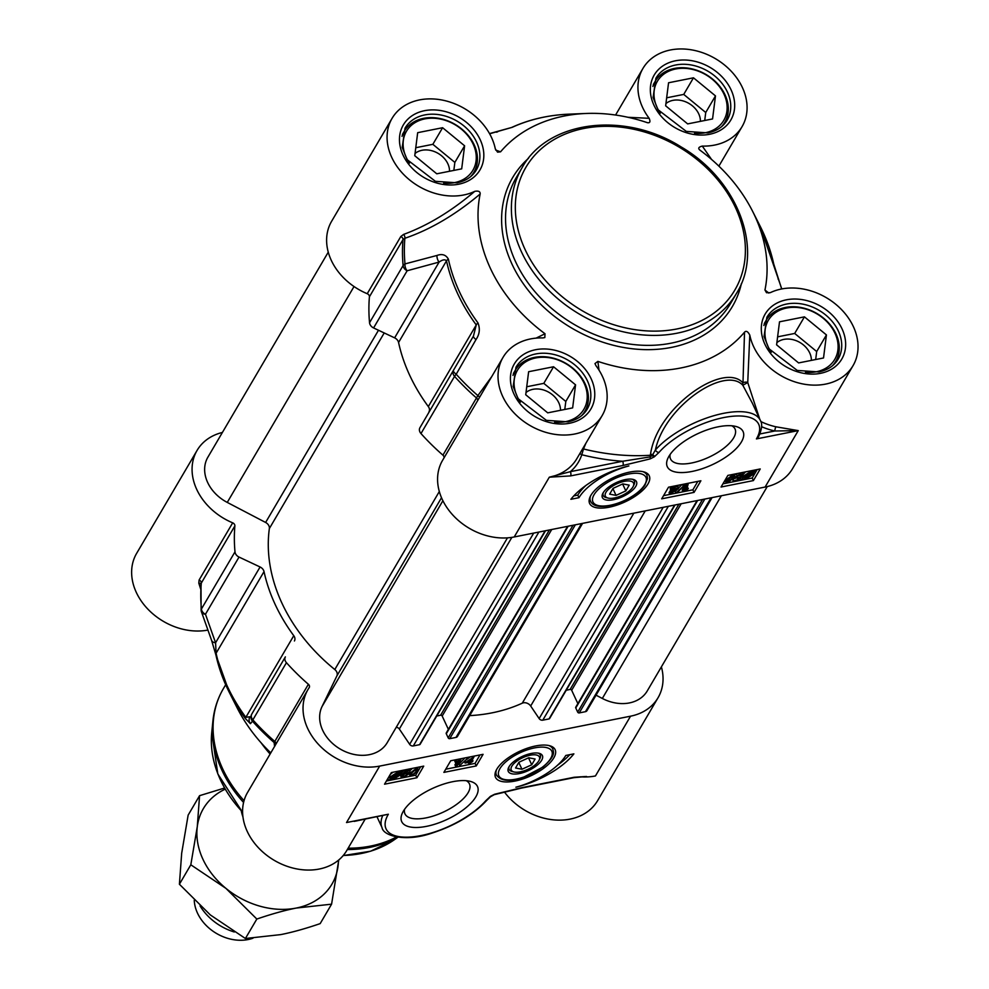 <?xml version="1.0" encoding="UTF-8"?>
<svg xmlns="http://www.w3.org/2000/svg" width="989" height="989" viewBox="0 0 989 989"><rect width="100%" height="100%" fill="white"/><g stroke="black" fill="none" stroke-linecap="round" stroke-linejoin="round"><path stroke-width="1.48" d="M647.758 122.772L647.251 122.636A152.219 119.459 30.4 0 0 586.217 113.463A152.219 119.459 30.4 0 0 500.582 151.811L495.724 150.093M489.629 133.775L512.191 127.334A174.608 137.026 -149.6 0 1 569.367 114.143L586.217 113.463M768.812 293.078L764.954 290A152.219 119.459 30.4 0 0 752.505 211.114A152.219 119.459 30.4 0 0 700.088 150.254C697.764 148.412 698.506 147.027 702.301 146.088L711.511 159.39M752.505 211.114L760.121 226.147A174.608 137.026 -149.6 0 1 773.732 264.038L781.669 288.961M419.905 427.755L473.459 336.062L419.905 427.755A6.218 4.871 30.4 0 0 420.98 433.553A203.487 159.686 30.4 0 0 442.924 455.15A3.103 2.435 -149.6 0 1 443.987 457.932M477.959 322.884A6.218 1.842 -36.4 0 0 476.253 324.936L428.324 406.566A175.523 137.743 -149.6 0 1 398.567 342.478L446.509 260.849A175.523 137.743 30.4 0 0 476.253 324.936L473.459 336.062A6.218 1.879 -149.9 0 0 476.018 339.548C479.603 334.319 480.246 328.768 477.959 322.884A174.608 137.026 -149.6 0 1 448.376 259.13C445.915 254.791 442.12 253.567 436.977 255.459L404.983 263.915A202.572 158.969 -149.6 0 1 404.86 238.287C430.302 229.596 455.397 214.836 480.147 194.017A152.219 119.459 30.4 0 0 545.013 333.75L536.1 338.127M480.147 194.017C480.345 191.532 478.552 190.642 474.769 191.347A57.473 45.098 -149.6 0 1 407.53 178.181A57.473 45.098 -149.6 0 1 392.077 118.346L331.624 221.276A57.473 45.098 30.4 0 0 367.228 293.708A3.103 2.435 -149.6 0 1 369.416 296.787L402.993 239.61A203.487 159.686 30.4 0 0 403.104 265.547A6.218 4.871 30.4 0 0 407.147 270.763L439.116 262.073L394.623 337.855L373.582 327.94L407.147 270.763A6.218 3.82 -105.5 0 1 404.983 263.915A6.218 3.35 174.8 0 0 403.104 265.547L369.54 322.723A6.218 4.871 30.4 0 0 373.582 327.94M590.606 495.835A31.067 12.733 155.1 0 0 590.544 501.176L590.062 500.15A31.067 12.733 -24.9 0 1 589.58 498.196M645.248 472.346A31.067 12.733 -24.9 0 1 646.423 473.991L646.905 475.017A31.067 12.733 155.1 0 0 642.776 471.617M609.125 507.209A32.86 13.463 155.1 0 0 641.972 491.014A32.86 13.463 155.1 0 0 646.757 473.113A32.86 13.463 155.1 0 0 613.761 477.427A32.86 13.463 155.1 0 0 589.184 499.828A32.86 13.463 155.1 0 0 609.125 507.209M731.811 425.789A35.555 14.575 -24.9 0 1 735.037 429.016A35.555 14.575 -24.9 0 1 724.084 448.054A35.555 14.575 -24.9 0 1 691.632 462.988A35.555 14.575 -24.9 0 1 670.542 458.945A35.555 14.575 -24.9 0 1 670.159 454.396M692.065 471.444A41.773 17.122 155.1 0 0 736.298 448.474A41.773 17.122 155.1 0 0 735.779 426.432A41.773 17.122 155.1 0 0 697.962 433.59A41.773 17.122 155.1 0 0 668.094 457.858A41.773 17.122 155.1 0 0 692.065 471.444M778.059 278.589A6.218 4.29 160.1 0 1 778.096 278.688A6.218 4.29 160.1 0 1 778.256 279.417M496.651 132.229A6.218 4.018 -102.3 0 1 497.566 131.846A6.218 4.018 -102.3 0 1 497.665 131.821M491.756 376.586L477.872 395.588L442.924 455.15M479.492 397.467A3.103 1.063 32.7 0 0 477.872 395.588A202.572 158.969 -149.6 0 1 456.213 374.25L476.018 339.548M369.416 296.787A203.487 159.686 30.4 0 0 369.54 322.723M420.98 433.553L454.557 376.376A6.218 1.459 -41.8 0 1 456.213 374.25A6.218 1.941 -149.9 0 1 453.481 370.578A6.218 4.871 30.4 0 0 454.557 376.376A203.487 159.686 30.4 0 0 476.5 397.974A3.103 2.435 30.4 0 1 477.563 400.755M428.324 406.566A6.218 4.871 -149.6 0 1 428.966 411.844M436.977 255.459A6.218 3.783 -104.9 0 0 439.116 262.073C442.578 259.6 445.038 259.192 446.509 260.849A6.218 3.115 167.8 0 1 448.376 259.13M394.623 337.855A6.218 4.871 -149.6 0 1 398.567 342.478M400.805 236.532A3.103 2.435 -149.6 0 1 402.993 239.61L404.86 238.287A3.103 1.879 -109.2 0 0 403.549 234.43L400.805 236.532L367.228 293.708M599.013 370.146L597.863 361.381L594.97 363.581L595.947 365.695A57.473 45.098 -149.6 0 1 602.153 415.578A57.473 45.098 -149.6 0 1 529.758 425.369A57.473 45.098 -149.6 0 1 503.03 357.375A57.473 45.098 -149.6 0 1 542.813 337.929L544.828 337.57L545.013 333.75M761.579 426.704A60.576 47.546 30.4 0 0 774.82 430.994L798.247 430.611L756.424 438.918L758.588 436.73C761.975 429.164 762.556 423.712 760.343 420.387A62.134 25.467 155.1 0 0 714.602 415.491A62.134 25.467 155.1 0 0 655.386 450.007L652.27 455.484L650.206 456.893L622.662 461.257L570.356 471.666L549.315 477.193L570.566 475.907A3.103 1.446 -101.3 0 0 570.356 471.666A60.576 47.546 30.4 0 0 581.779 454.742L583.51 448.969A3.103 1.088 23.7 0 0 582.682 448.746M597.863 361.381A152.219 119.459 30.4 0 0 744.519 332.193L742.986 382.904C723.738 361.319 657.24 406.961 650.502 454.334L650.329 455.261A201.669 158.265 -149.6 0 1 583.51 448.969L585.896 443.27M570.566 475.907L622.885 465.498A3.103 1.446 -101.3 0 0 622.662 461.257A206.973 162.419 30.4 0 1 581.779 454.742A3.103 1.904 18.3 0 1 579.987 453.321M764.954 290L766.512 292.719L770.332 292.657A57.473 45.098 -149.6 0 1 837.572 305.824A57.473 45.098 -149.6 0 1 853.025 365.67L792.585 468.613A57.473 45.098 30.4 0 1 765.09 487.058L514.218 536.965L549.315 477.193A57.473 45.098 -149.6 0 0 576.797 458.748L602.153 415.578M650.119 458.908L654.199 456.893A3.103 1.286 -126.7 0 1 652.27 455.484A3.103 1.286 -170 0 0 650.329 455.261L650.206 456.893A3.103 1.137 -104.8 0 1 650.119 458.908L622.885 465.498M727.867 475.4L760.232 468.959L753.408 480.58L721.043 487.021L727.867 475.4M668.515 487.206L700.892 480.765L694.068 492.386L661.69 498.827L668.515 487.206M570.876 499.297A54.061 22.154 -24.9 0 1 628.88 465.943A46.594 19.1 155.1 0 0 578.973 497.69L570.876 499.297M759.911 433.961L774.82 430.994A3.103 0.729 102.5 0 1 775.908 426.791A57.473 45.098 -149.6 0 1 760.813 421.561M765.09 487.058L798.247 430.611L775.908 426.791M759.663 418.94L747.746 382.533A3.103 1.632 -3.8 0 0 742.986 382.904A3.103 2.534 -43.6 0 0 742.813 385.253L747.746 382.533L749.786 335.098C747.894 331.439 746.139 330.474 744.519 332.193M654.199 456.893L659.008 452.406A3.103 2.077 41.3 0 1 655.386 450.007C664.793 405.91 725.085 365.633 742.813 385.253L752.382 403.24M853.025 365.67A57.473 45.098 -149.6 0 1 796.627 382.422A57.473 45.098 -149.6 0 1 749.786 335.098M647.251 122.636C649.983 123.217 650.614 121.771 649.155 118.309L627.953 117.283M649.155 118.309A57.473 45.098 -149.6 0 1 642.949 68.426A57.473 45.098 -149.6 0 1 715.356 58.635A57.473 45.098 -149.6 0 1 742.071 126.629A57.473 45.098 -149.6 0 1 702.301 146.088M392.077 118.346A57.473 45.098 -149.6 0 1 448.474 101.595A57.473 45.098 -149.6 0 1 495.316 148.919L497.578 152.158L500.582 151.811M474.769 191.347C451.318 211.263 427.569 225.616 403.549 234.43M503.03 357.375L442.59 460.318A57.473 45.098 30.4 0 0 453.259 515.516A57.473 45.098 30.4 0 0 514.218 536.965M573.793 495.909L577.786 495.118A46.594 19.1 -24.9 0 1 585.958 485.438M578.973 497.69L577.786 495.118M694.068 492.386L692.869 489.815L697.826 481.371M663.557 495.65L692.869 489.815M727.298 480.159L729.301 479.356L731.724 476.179M753.408 480.58L752.221 478.008L757.178 469.565M722.91 483.844L752.221 478.008M674.869 487.095L678.021 486.464L678.293 488.764L669.763 494.253L672.297 489.951L670.839 490.247L673.67 487.614L674.993 487.354L674.053 488.937L678.738 488.01M669.763 494.253L669.046 492.72L670.69 489.926M670.839 490.247L670.122 488.702L672.78 486.353M675.883 493.14L684.116 485.438L676.958 492.93L675.883 493.14L675.166 491.595L677.008 489.679M678.689 487.911L681.916 484.548M686.663 487.268L687.602 486.885L687.85 489.209L682.904 491.669L686.823 485.006L688.146 484.734L685.093 489.926L688.319 488.418M682.904 491.669L682.187 490.124L685.933 483.745M745.78 474.596L747.832 473.298M747.709 475.932L750.169 474.374M741.058 479.566L742.887 478.416L743.085 476.352L750.218 471.901L755.373 471.073L753.556 472.235L753.408 474.287L746.201 478.775L741.058 479.566L740.353 478.021L742.158 476.883L742.368 474.819M742.17 476.871L742.887 478.416M742.665 475.041L739.896 474.547L736.657 476.624L738.078 477.675L741.602 476.488L738.56 480.11L733.195 481.173L737.955 479.541L739.587 477.65L737.299 478.466L735.21 476.982L740.279 473.879L742.665 475.041L745.496 471.889M736.966 476.204L740.885 474.955L741.602 476.488M733.195 481.173L732.651 479.331M733.01 478.837L735.334 478.379M734.493 475.437L735 478.046L734.493 475.437L736.273 473.706L736.978 475.252M741.96 472.594L742.739 474.238M725.728 481.952L726.359 479.64L731.86 475.561L733.9 475.758L733.381 478.243L727.879 482.335L725.728 481.952L724.974 480.32M673.62 489.691L676.995 489.023L671.852 492.683L673.62 489.691M674.387 486.044L674.993 487.354M673.064 486.304L673.67 487.614M672.013 487.664L672.73 489.209M670.567 487.948L671.284 489.493M683.547 484.214L684.116 485.438M682.472 484.437L683.04 485.648M687.528 483.423L688.146 484.734M686.205 483.683L686.823 485.006M744.21 477.576L744.569 476.043L749.823 472.655L751.9 472.717L744.21 477.576M744.556 477.922L752.258 473.051L751.924 474.596L746.633 478.021L744.556 477.922M754.891 470.022L755.373 471.073M754.52 470.096L754.867 470.838M752.456 470.504L753.124 471.938M736.657 476.624L736.496 477.427M737.435 478.441L737.955 479.541M732.96 478.911L733.653 480.394M739.71 475.091L740.427 476.636M732.021 478.515L730.018 480.889L727.026 481.371L727.719 479.368L731.464 476.228L732.713 476.513L732.021 478.515L731.304 476.97M520.424 402.127A38.522 30.226 -149.6 0 1 526.729 361.257A38.522 30.226 -149.6 0 1 575.425 370.999A38.522 30.226 -149.6 0 1 580.184 414.07A38.522 30.226 -149.6 0 1 554.606 422.192M575.561 384.845L572.643 407.888L547.721 412.846L525.728 394.759L528.633 371.716L553.556 366.758L575.561 384.845L565.807 401.447L543.802 383.361L526.729 386.761M581.569 415.677A40.388 31.697 30.4 0 0 584.882 411.251A40.388 31.697 30.4 0 0 569.479 365.633A40.388 31.697 30.4 0 0 519.089 365.349A40.388 31.697 30.4 0 0 515.232 370.343A40.388 31.697 30.4 0 0 512.982 375.387M560.491 410.299A20.645 16.207 30.4 0 0 547.832 391.731A20.645 16.207 30.4 0 0 526 392.522M564.793 409.446L565.807 401.447M553.556 366.758L543.802 383.361M771.309 352.208A38.522 30.226 -149.6 0 1 786.094 308.148A38.522 30.226 -149.6 0 1 836.756 337.892A38.522 30.226 -149.6 0 1 805.479 372.272M823.528 357.969L798.605 362.926L776.6 344.84L779.517 321.808L804.44 316.851L826.433 334.925L823.528 357.969M832.454 365.757A40.388 31.697 30.4 0 0 835.754 361.331A40.388 31.697 30.4 0 0 805.034 308.457A40.388 31.697 30.4 0 0 766.104 320.436A40.388 31.697 30.4 0 0 763.854 325.48M811.376 360.392A20.645 16.207 30.4 0 0 793.87 339.907A20.645 16.207 30.4 0 0 776.884 342.614M815.678 359.526L816.691 351.528L794.686 333.454L777.614 336.841M804.44 316.851L794.686 333.454M826.433 334.925L816.691 351.528M660.343 113.166A38.522 30.226 -149.6 0 1 675.141 69.106A38.522 30.226 -149.6 0 1 725.79 98.851A38.522 30.226 -149.6 0 1 694.525 133.243M712.562 118.94L687.652 123.897L665.646 105.811L668.564 82.767L693.474 77.81L715.48 95.896L712.562 118.94M721.5 126.728A40.388 31.697 30.4 0 0 724.801 122.302A40.388 31.697 30.4 0 0 694.08 69.415A40.388 31.697 30.4 0 0 655.151 81.395A40.388 31.697 30.4 0 0 652.901 86.439M700.422 121.35A20.645 16.207 30.4 0 0 682.904 100.878A20.645 16.207 30.4 0 0 665.931 103.573M704.724 120.497L705.738 112.499L683.733 94.412L666.66 97.812M693.474 77.81L683.733 94.412M715.48 95.896L705.738 112.499M409.471 163.086A38.522 30.226 -149.6 0 1 415.776 122.216A38.522 30.226 -149.6 0 1 464.471 131.957A38.522 30.226 -149.6 0 1 469.219 175.041A38.522 30.226 -149.6 0 1 443.653 183.15M464.607 145.803L461.69 168.847L436.767 173.804L414.762 155.718L417.679 132.674L442.602 127.717L464.607 145.803L454.853 162.406L432.848 144.32L415.776 147.72M470.616 176.635A40.388 31.697 30.4 0 0 473.929 172.21A40.388 31.697 30.4 0 0 458.525 126.592A40.388 31.697 30.4 0 0 408.136 126.308A40.388 31.697 30.4 0 0 404.278 131.314A40.388 31.697 30.4 0 0 402.016 136.358M449.538 171.27A20.645 16.207 30.4 0 0 436.866 152.689A20.645 16.207 30.4 0 0 415.046 153.493M453.84 170.405L454.853 162.406M442.602 127.717L432.848 144.32M603.562 492.188A18.791 7.702 155.1 0 0 602.746 493.573A18.791 7.702 155.1 0 0 622.687 496.626A18.791 7.702 155.1 0 0 633.207 479.43A18.791 7.702 155.1 0 0 603.562 492.188M632.231 479.232A17.159 7.034 -24.9 0 1 634.048 484.709L633.232 486.39A15.527 6.367 -24.9 0 1 614.565 497.937A15.527 6.367 -24.9 0 1 608.05 498.073A15.527 6.367 -24.9 0 1 616.753 483.868A15.527 6.367 -24.9 0 1 633.232 486.39M608.05 498.073L606.232 497.615A17.159 7.034 -24.9 0 1 603.241 492.695M625.839 490.903L616.06 495.39L609.657 494.129L613.032 488.381L622.81 483.893L629.214 485.154L625.839 490.903L622.625 483.98M616.06 495.39L612.908 488.591M234.986 551.85L201.41 609.026A6.218 3.35 174.8 0 0 201.113 610.262A6.218 3.35 174.8 0 0 201.262 610.856A6.218 4.315 -19.2 0 0 201.422 611.734A6.218 4.315 -19.2 0 0 205.465 614.243L239.029 557.067A6.218 4.871 -149.6 0 1 234.986 551.85A203.487 159.686 -149.6 0 1 234.875 525.913A3.103 2.435 30.4 0 0 232.687 522.835A57.473 45.098 -149.6 0 1 197.083 450.403A57.473 45.098 -149.6 0 1 222.414 432.44M270.788 752.889A152.219 119.459 -149.6 0 1 237.162 707.901L229.547 692.856A174.608 137.026 30.4 0 0 245.519 718.731L250.44 723.688L252.479 721.191A202.572 158.969 30.4 0 0 274.151 742.541L274.559 746.46M270.108 754.038A118.05 92.645 -149.6 0 1 261.084 742.788M239.029 557.067L260.082 566.981L215.577 642.763L205.465 614.243A6.218 4.871 -149.6 0 1 201.41 609.026A203.487 159.686 -149.6 0 1 201.299 583.09L234.875 525.913M551.133 746.225A31.067 12.733 -24.9 0 1 552.319 747.857L552.789 748.883A31.067 12.733 155.1 0 0 548.672 745.496M496.503 769.714A31.067 12.733 155.1 0 0 496.429 775.055L495.959 774.016A31.067 12.733 -24.9 0 1 495.464 772.063M535.642 745.953A32.86 13.463 155.1 0 0 495.069 773.707A32.86 13.463 155.1 0 0 530.994 775.722A32.86 13.463 155.1 0 0 552.641 746.979A32.86 13.463 155.1 0 0 535.642 745.953M466.227 780.692A35.555 14.575 -24.9 0 1 469.454 783.918A35.555 14.575 -24.9 0 1 458.5 802.957A35.555 14.575 -24.9 0 1 426.049 817.891A35.555 14.575 -24.9 0 1 404.958 813.86A35.555 14.575 -24.9 0 1 404.575 809.311M452.702 781.706A41.773 17.122 155.1 0 0 402.511 812.76A41.773 17.122 155.1 0 0 446.805 819.56A41.773 17.122 155.1 0 0 470.195 781.347A41.773 17.122 155.1 0 0 452.702 781.706M661.394 666.87A57.473 45.098 -149.6 0 1 658.044 697.74A57.473 45.098 -149.6 0 1 630.549 716.184L379.677 766.092A57.473 45.098 -149.6 0 1 318.718 744.643A57.473 45.098 -149.6 0 1 308.036 689.444A57.473 45.098 -149.6 0 1 309.186 687.627A3.103 2.435 30.4 0 0 309.248 687.528A3.103 2.435 30.4 0 0 308.383 684.277A203.487 159.686 -149.6 0 1 286.439 662.679A6.218 4.871 -149.6 0 1 285.364 656.881L251.787 714.058A6.218 6.194 34.4 0 0 252.479 721.191A6.218 1.459 -41.8 0 1 252.863 719.856L286.439 662.679M308.383 684.277L274.806 741.453A203.487 159.686 -149.6 0 1 252.863 719.856A6.218 4.871 -149.6 0 1 251.787 714.058L285.364 656.881M211.547 640.254A6.218 4.29 -19.9 0 0 211.572 640.328L215.812 654.631A6.218 3.115 167.8 0 1 216.097 653.235L264.026 571.605A175.523 137.743 30.4 0 0 293.77 635.692L245.841 717.322A175.523 137.743 -149.6 0 1 216.097 653.235L215.577 642.763A6.218 4.29 -19.9 0 1 211.572 640.328L201.422 611.734A6.218 4.315 -19.2 0 0 201.422 611.746A6.218 6.218 0 0 1 201.113 610.262L200.99 584.128M275.869 744.235A3.103 2.435 30.4 0 0 274.806 741.453L274.151 742.541A3.103 3.078 12.5 0 1 275.115 745.508L274.991 745.929M250.44 723.688A6.218 6.194 35.1 0 1 249.92 716.753L245.841 717.322A6.218 1.842 -36.4 0 0 245.519 718.731M294.425 640.971A6.218 4.871 30.4 0 0 293.77 635.692M201.126 585.228L201.299 583.09A3.103 2.435 -149.6 0 0 199.11 580.011L198.801 583.102A3.103 2.275 161.3 0 1 200.977 584.276M264.026 571.605A6.218 4.871 30.4 0 0 260.082 566.981M586.007 776.501L574.201 777.255A3.103 1.446 78.7 0 1 573.645 777.725L521.302 788.134A3.103 1.446 78.7 0 0 521.883 787.652L494.648 794.241L490.569 796.256A3.103 1.286 53.3 0 0 491.236 796.17A3.103 1.286 53.3 0 0 491.298 796.12M416.901 777.75L384.536 784.19L391.36 772.57L423.725 766.129L416.901 777.75L415.714 775.178L420.671 766.735M476.253 765.943L443.876 772.384L450.7 760.764L483.077 754.323L476.253 765.943L475.054 763.372L480.011 754.928M573.88 753.853A54.061 22.154 -24.9 0 1 515.887 787.207A46.594 19.1 155.1 0 0 565.795 755.46L573.88 753.853M354.359 821.352L357.524 820.722M354.173 821.389L388.343 814.231L346.521 822.551L379.677 766.092M308.036 689.444L247.596 792.387A57.473 45.098 30.4 0 0 274.312 860.381A57.473 45.098 30.4 0 0 346.719 850.589L365.139 819.201M198.801 583.102L200.656 588.987M197.083 450.403L136.643 553.346A57.473 45.098 30.4 0 0 147.163 608.383A57.473 45.098 30.4 0 0 207.888 630.08M504.427 792.028A57.473 45.098 30.4 0 0 597.591 800.67L658.044 697.74M486.947 800.163A3.103 2.077 -138.7 0 1 486.909 800.225A3.103 2.077 -138.7 0 1 486.897 800.225A3.103 2.077 -138.7 0 1 485.76 800.744A59.031 24.193 -24.9 0 1 415.714 836.484A59.031 24.193 -24.9 0 1 388.343 814.231M557.623 765.152A54.061 22.154 155.1 0 0 569.788 754.669M445.742 769.207L475.054 763.372M411.362 773.373L415.8 769.393M386.402 781.013L415.714 775.178M466.091 759.873L470.356 756.857M459.7 765.659L467.921 757.957L459.7 765.659L458.983 764.114L464.892 757.945M455.669 766.364L458.723 761.159L455.496 762.68L455.954 761.889L460.911 759.428L456.992 766.092L455.669 766.364L454.952 764.818L456.436 762.284M455.496 762.68L454.779 761.134L457.054 759.503M395.266 776.254L397.318 774.956M392.93 775.178L395.39 773.633M387.985 778.306L389.406 777.07L390.259 778.862L390.408 776.798L397.615 772.322L400.508 772.384L402.239 771.284L400.928 772.681L400.73 774.746L393.597 779.196L390.692 779.147L388.949 780.259L390.259 778.862M389.542 777.329L389.691 775.265M390.235 774.486L392.954 772.248M400.916 774.387L403.191 775.005L406.442 772.928M402.202 774.597L405.255 770.987L410.62 769.912L405.861 771.556L404.229 773.447L406.516 772.632L408.605 774.115L403.524 777.218L401.138 776.056L403.908 776.55L407.147 774.474L405.737 773.423L402.202 774.597L401.485 773.064L404.031 770.048M407.765 771.173L408.605 774.115M400.36 775.314L401.077 776.86L400.619 774.919M417.247 767.415L418.087 769.145L417.457 771.457L411.956 775.537L409.903 775.339L409.075 773.621L410.089 770.715M410.435 770.221L412.388 768.379M469.75 762.148L465.077 763.088L465.51 762.334L474.04 756.832L471.518 761.134L472.977 760.85L472.532 761.604L468.823 763.743L469.75 762.148M470.195 761.406L466.808 762.074L471.951 758.402L470.195 761.406L469.59 760.096M468.23 762.457L468.823 763.743M472.408 759.626L472.977 760.85M473.743 756.177L474.04 756.832M472.655 756.4L472.965 757.055M464.929 761.085L465.51 762.334M464.41 761.641L465.077 763.088M460.614 758.786L460.911 759.428M459.761 758.959L460.058 759.601M455.237 760.343L455.954 761.889M399.593 773.522L399.247 775.055L393.993 778.442L391.916 778.38L399.593 773.522M399.259 773.175L391.557 778.046L391.879 776.501L397.17 773.077L399.259 773.175M401.868 770.48L402.239 771.284M399.816 770.888L400.508 772.384M387.787 778.64L388.43 780.024M402.226 770.406L402.746 771.531M401.855 774.164L402.548 776.303M406.627 773.336L407.147 774.474L407.32 773.67M410.114 768.836L410.62 769.912M404.748 769.899L405.255 770.987M409.903 775.339L410.423 772.854L415.936 768.762L418.087 769.145M411.795 772.582L413.785 770.196L416.789 769.726L416.097 771.729L412.351 774.869L411.103 774.585L411.795 772.582M541.206 760.961A18.791 7.702 155.1 0 0 539.104 753.297A18.791 7.702 155.1 0 0 522.081 756.523A18.791 7.702 155.1 0 0 508.643 767.439A18.791 7.702 155.1 0 0 519.423 773.559A18.791 7.702 155.1 0 0 541.206 760.961M513.946 771.952A15.527 6.367 -24.9 0 1 513.761 763.755A15.527 6.367 -24.9 0 1 530.203 755.213A15.527 6.367 -24.9 0 1 539.116 760.269A15.527 6.367 -24.9 0 1 528.015 769.281A15.527 6.367 -24.9 0 1 513.946 771.952L512.129 771.482A17.159 7.034 -24.9 0 1 509.125 766.562M538.115 753.099A17.159 7.034 -24.9 0 1 539.945 758.575L539.116 760.269M518.928 762.247L528.707 757.759L535.111 759.02L531.736 764.781L521.957 769.257L515.553 767.996L518.928 762.247M531.736 764.781L528.522 757.846M521.957 769.257L518.792 762.47M507.468 537.868L387.194 742.702A37.285 29.262 -149.6 0 1 341.242 749.637A37.285 29.262 -149.6 0 1 322.031 706.566L336.866 675.944A6.218 4.871 30.4 0 0 334.801 669.528A167.759 131.648 -149.6 0 1 269.354 528.546A6.218 4.871 30.4 0 0 265.621 522.464L227.26 502.412A37.285 29.262 -149.6 0 1 207.888 457.178L328.274 252.146M545.532 530.734L420.127 744.284A1.249 0.977 -149.6 0 1 419.534 744.692L413.303 745.929A3.103 2.435 -149.6 0 1 409.656 744.334L399.333 729.004A3.103 2.435 30.4 0 0 396.206 727.36M448.376 729.363L442.182 716.036A1.249 0.977 30.4 0 0 440.624 715.22L436.742 715.999M582.583 523.366L457.462 736.434A3.103 2.435 -149.6 0 1 455.978 737.435L449.748 738.672A1.249 0.977 -149.6 0 1 448.19 737.868L446.286 733.751A1.249 0.977 -149.6 0 1 446.286 732.911L567.575 526.358M675.017 504.983L549.612 718.521A1.249 0.977 -149.6 0 1 549.019 718.929L542.788 720.165A3.103 2.435 -149.6 0 1 539.141 718.57L530.673 706.01A6.218 4.871 30.4 0 0 522.266 703.179A167.759 131.648 -149.6 0 1 469.688 715.628M577.86 703.599L571.667 690.273A1.249 0.977 30.4 0 0 570.109 689.457L566.227 690.235M712.068 497.603L586.947 710.683A3.103 2.435 -149.6 0 1 585.463 711.672L579.233 712.921A1.249 0.977 -149.6 0 1 577.675 712.105L575.771 707.988A1.249 0.977 -149.6 0 1 575.771 707.147L697.06 500.595M767.254 486.576L647.239 690.965A37.285 29.262 -149.6 0 1 602.326 698.457L596.058 695.18M242.96 816.951A49.71 39.004 -149.6 0 1 241.291 811.042M234.294 931.997A49.71 39.004 -149.6 0 1 200.05 905.924M253.011 938.178A40.388 31.697 -149.6 0 1 248.078 939.55A40.388 31.697 -149.6 0 1 194.264 900.583L194.252 900.311M225.158 789.185A74.558 58.512 30.4 0 0 197.281 826.68A74.558 58.512 30.4 0 0 225.912 888.357A74.558 58.512 30.4 0 0 296.304 908.05A74.558 58.512 30.4 0 0 338.053 866.055A74.558 58.512 30.4 0 0 338.461 860.22M338.77 859.96L331.587 904.169L296.304 908.05C284.77 910.325 271.616 913.984 256.831 919.053L225.912 888.357L190.815 864.794L197.281 826.68L199.568 795.675L224.515 788.048M199.568 795.675L188.145 815.121L181.679 853.247L179.405 884.24L210.323 914.924L245.408 938.499L280.703 934.617C292.237 932.343 305.391 928.683 320.176 923.615L331.587 904.169M256.831 919.053L245.408 938.499M190.815 864.794L179.405 884.24M522.217 167.462A124.268 97.515 30.4 0 0 545.31 286.81A124.268 97.515 30.4 0 0 677.094 333.194A124.268 97.515 30.4 0 0 736.533 293.3C764.299 249.104 737.571 179.639 681.025 146.867C624.492 110.941 547.844 120.485 522.217 167.462L516.369 177.427A124.268 97.515 -149.6 0 0 539.462 296.762A124.268 97.515 -149.6 0 0 671.247 343.158A124.268 97.515 -149.6 0 0 730.686 303.264L736.533 293.3M676.884 328.966A121.153 95.08 -149.6 0 1 525.147 249.648A121.153 95.08 -149.6 0 1 583.819 128.483A121.153 95.08 -149.6 0 1 735.556 207.789A121.153 95.08 -149.6 0 1 676.884 328.966M773.732 264.038A6.218 3.115 -12.2 0 1 773.855 264.372L773.855 264.372A6.218 3.115 -12.2 0 1 773.893 264.718M489.53 133.602L511.585 127.494A6.218 3.375 65.3 0 1 512.191 127.334M659.008 452.406A59.031 24.193 -24.9 0 1 729.054 416.666A59.031 24.193 -24.9 0 1 756.424 438.918M650.502 454.334A3.103 1.261 -169.3 0 1 652.789 454.68A3.103 1.496 -129.1 0 0 655.064 456.213M528.497 158.327A127.371 99.963 30.4 0 0 526.544 288.17A127.371 99.963 30.4 0 0 671.469 347.386A127.371 99.963 30.4 0 0 741.453 283.373M458.698 184.201A44.431 34.862 30.4 0 0 466.511 122.413A44.431 34.862 30.4 0 0 399.692 135.716A44.431 34.862 30.4 0 0 458.698 184.201M405.033 128.187A41.315 32.427 -149.6 0 1 424.788 114.922A41.315 32.427 -149.6 0 1 468.613 130.338A41.315 32.427 -149.6 0 1 476.29 170.021C472.309 176.66 465.918 180.925 457.116 182.817L435.42 181.321L407.122 159.612L402.214 147.398L405.033 128.187M569.652 423.23A44.431 34.862 30.4 0 0 577.465 361.455A44.431 34.862 30.4 0 0 510.658 374.744A44.431 34.862 30.4 0 0 569.652 423.23M515.986 367.216A41.315 32.427 -149.6 0 1 535.754 353.951A41.315 32.427 -149.6 0 1 579.566 369.379A41.315 32.427 -149.6 0 1 587.243 409.063C583.275 415.689 576.884 419.954 568.069 421.846L546.385 420.35L518.075 398.641L513.18 386.427L515.986 367.216M820.536 373.323A44.431 34.862 30.4 0 0 828.349 311.547A44.431 34.862 30.4 0 0 761.53 324.837A44.431 34.862 30.4 0 0 820.536 373.323M766.871 317.308A41.315 32.427 -149.6 0 1 786.626 304.043A41.315 32.427 -149.6 0 1 830.451 319.459A41.315 32.427 -149.6 0 1 838.128 359.143C834.147 365.782 827.756 370.047 818.954 371.938L797.258 370.442L768.947 348.734L764.052 336.52L766.871 317.308M709.57 134.281A44.431 34.862 30.4 0 0 717.384 72.506A44.431 34.862 30.4 0 0 650.577 85.796A44.431 34.862 30.4 0 0 709.57 134.281M655.905 78.267A41.315 32.427 -149.6 0 1 675.672 65.002A41.315 32.427 -149.6 0 1 719.485 80.43A41.315 32.427 -149.6 0 1 727.162 120.114C723.194 126.74 716.802 131.005 707.988 132.897L686.304 131.401L657.994 109.692L653.099 97.478L655.905 78.267M751.492 470.702L751.961 471.716M749.81 471.036L750.218 471.901M742.492 475.091L743.085 476.352M746.126 476.921L746.633 478.021M751.442 473.558L751.924 474.596M739.883 473.014L740.279 473.879M737.361 476.129L738.078 477.675M731.452 474.683L731.86 475.561M725.926 478.713L726.359 479.64M727.57 480.122L728.287 481.655M729.301 479.356L730.018 480.889M594.772 493.598A29.2 11.967 155.1 0 0 608.544 505.564A29.2 11.967 155.1 0 0 644.099 485.686A29.2 11.967 155.1 0 0 630.327 473.719A29.2 11.967 155.1 0 0 594.772 493.598M215.923 654.978A174.608 137.026 30.4 0 0 229.547 692.856L215.812 654.631A6.218 3.115 167.8 0 0 215.923 654.978M396.453 836.991A118.05 92.645 -149.6 0 1 370.516 846.09A118.05 92.645 -149.6 0 1 348.116 848.191M244.06 800.657A118.05 92.645 -149.6 0 1 223.378 688.641L225.69 684.722M397.43 837.164A117.629 92.311 -149.6 0 1 369.342 847.462A117.629 92.311 -149.6 0 1 347.312 849.563M243.591 802.462A117.629 92.311 -149.6 0 1 212.895 721.117C214.081 709.41 217.58 698.58 223.378 688.641M397.912 837.238L394.178 839.846A112.449 88.256 -149.6 0 1 361.306 853.495A112.449 88.256 -149.6 0 1 343.257 855.473M242.589 812.117A112.449 88.256 -149.6 0 1 211.733 732.713L212.895 721.117M630.549 716.184L595.452 775.957A57.473 45.098 30.4 0 1 580.16 776.798M490.569 796.256L485.76 800.744M574.201 777.255L521.883 787.652M232.687 522.835L199.11 580.011M382.656 815.715A62.134 25.467 155.1 0 0 382.038 827.62L377.032 816.84M489.703 796.936A3.103 1.496 50.9 0 0 490.47 796.775L486.909 800.212C473.484 814.602 455.138 825.58 431.859 833.158C405.317 842.368 383.139 835.804 382.038 827.62M397.182 771.408L397.615 772.322M389.728 775.351L390.408 776.798M393.498 777.379L393.993 778.442M398.777 774.041L399.247 775.055M405.997 771.519L406.516 772.632M403.191 775.005L403.908 776.55M415.479 767.773L415.936 768.762M409.706 771.309L410.423 772.854M409.186 773.794L409.718 774.943M411.634 773.324L412.351 774.869M415.38 770.184L416.097 771.729M549.995 759.552A29.2 11.967 155.1 0 0 536.223 747.597A29.2 11.967 155.1 0 0 500.669 767.464A29.2 11.967 155.1 0 0 514.441 779.431A29.2 11.967 155.1 0 0 549.995 759.552M227.26 502.412L354.025 286.538M265.621 522.464L378.49 330.252M269.354 528.546L384.214 332.947M334.801 669.528L439.326 491.521M336.866 675.944L441.514 497.714M322.031 706.566L442.899 500.731M399.333 729.004L511.857 537.386M409.656 744.334L533.701 533.096M413.303 745.929L538.881 532.057M419.534 744.692L545.124 530.821M440.624 715.22L549.414 529.968M442.182 716.036L551.714 529.511M446.286 733.751L568.131 526.247M448.19 737.868L573.027 525.27M449.748 738.672L575.326 524.813M455.978 737.435L581.569 523.577M522.266 703.179L633.838 513.167M530.673 706.01L645.248 510.905M539.141 718.57L663.186 507.332M542.788 720.165L668.366 506.294M549.019 718.929L674.609 505.058M570.109 689.457L678.899 504.205M571.667 690.273L681.198 503.747M575.771 707.988L697.616 500.483M577.675 712.105L702.511 499.507M579.233 712.921L704.823 499.049M585.463 711.672L711.054 497.813M602.326 698.457L721.352 495.761M781.78 288.936L760.121 226.147M511.585 127.494C529.14 119.459 548.401 115.008 569.367 114.143M751.986 402.387L752.369 403.228M718.879 166.127L742.071 126.629M615.578 115.033L642.949 68.426M760.343 420.387L751.974 402.375M742.751 478.182L742.034 476.636M583.053 414.354L584.882 411.251M513.402 373.459L515.232 370.343M833.937 364.447L835.754 361.331M764.287 323.539L766.104 320.436M722.971 125.405L724.801 122.302M653.321 84.51L655.151 81.395M472.099 175.325L473.929 172.21M402.449 134.417L404.278 131.314M590.544 501.176C596.256 514.367 635 500.422 644.927 485.191L647.535 478.515L646.905 475.017M394.178 839.846L370.615 851.208L343.146 855.609M242.602 812.439L217.815 773.917L211.733 732.713M521.29 788.134L494.24 794.674L490.47 796.775M586.601 776.476L573.645 777.688M496.429 775.055C500.916 781.162 509.829 781.953 523.169 777.416L542.912 767.044C556.622 755.027 553.271 752.073 552.789 748.883"/></g></svg>
